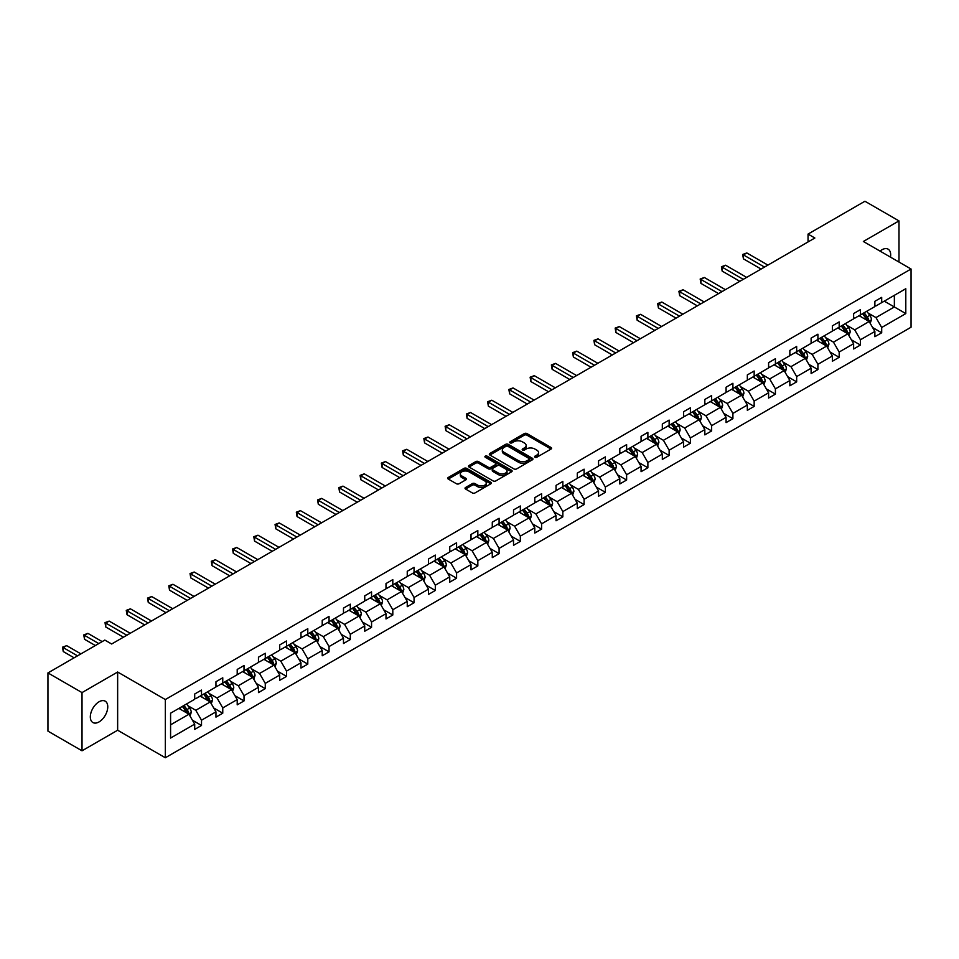 <?xml version="1.0" encoding="UTF-8"?>
<svg xmlns="http://www.w3.org/2000/svg" width="959" height="959" viewBox="0 0 959 959"><rect width="100%" height="100%" fill="white"/><g stroke="black" fill="none" stroke-linecap="round" stroke-linejoin="round"><path stroke-width="1.44" d="M534.954 457.239A1.319 0.767 0 0 0 536.836 457.239L551.041 449.04A1.894 1.091 0 0 0 551.593 448.261A1.894 1.091 0 0 0 551.041 447.493L526.971 433.588A1.894 1.091 0 0 0 524.297 433.588L510.08 441.799A1.319 0.767 0 0 0 511.95 442.878L513.796 441.811A6.054 3.5 0 0 1 522.355 441.811L524.357 442.974A6.054 3.5 0 0 1 526.131 445.444A6.054 3.5 0 0 1 524.357 447.913L522.523 448.98A1.319 0.767 0 0 0 524.393 450.059L526.227 448.992A6.054 3.5 0 0 1 534.798 448.992L536.8 450.155A6.054 3.5 0 0 1 538.574 452.624A6.054 3.5 0 0 1 536.8 455.093L534.954 456.16A1.319 0.767 0 0 0 534.954 457.239L534.954 456.16M99.041 721.923A12.335 7.121 120 0 0 107.096 711.063A12.335 7.121 120 0 0 105.214 701.173A12.335 7.121 120 0 0 99.041 701.784A12.335 7.121 120 0 0 90.985 712.657A12.335 7.121 120 0 0 92.879 722.535A12.335 7.121 120 0 0 99.041 721.923M890.467 257.132A12.335 7.121 120 0 0 888.13 249.172A12.335 7.121 120 0 0 881.956 249.772A12.335 7.121 120 0 0 880.062 251.114M465.583 487.484A1.894 1.091 0 0 0 465.031 488.263A1.894 1.091 0 0 0 465.583 489.03L472.331 492.938A1.894 1.091 0 0 0 475.005 492.938L490.792 483.827A1.894 1.091 0 0 0 491.344 483.048A1.894 1.091 0 0 0 490.792 482.281L466.721 468.376A1.894 1.091 0 0 0 464.048 468.376L448.261 477.486A1.894 1.091 0 0 0 447.709 478.265A1.894 1.091 0 0 0 448.261 479.032L456.424 483.744A1.894 1.091 0 0 0 459.097 483.744L465.846 479.848A1.894 1.091 0 0 0 466.398 479.068A1.894 1.091 0 0 0 465.846 478.301L461.806 475.964A5.059 2.925 0 0 1 460.32 473.902A5.059 2.925 0 0 1 463.449 471.205A5.059 2.925 0 0 1 468.963 471.84L484.81 480.986A5.059 2.925 0 0 1 486.285 483.048A5.059 2.925 0 0 1 483.168 485.745A5.059 2.925 0 0 1 477.654 485.11L475.005 483.588A1.894 1.091 0 0 0 472.331 483.588L465.583 487.484L465.583 489.03L472.331 485.158L472.331 483.588M117.645 672.019L82.018 692.59L47.95 672.918L47.95 731.13L82.018 750.801L117.645 730.231L165.332 757.754L165.332 699.543L117.645 672.019L117.645 730.231M898.991 262.047L898.991 220.906L863.364 241.476L911.05 269.011L165.332 699.543M898.991 220.906L864.922 201.246L808.041 234.08L808.041 241.944M47.95 672.918L104.831 640.073L111.652 644.004L814.85 238.012L808.041 234.08M513.928 468.915A1.894 1.091 0 0 0 516.601 468.915L532.389 459.805A1.894 1.091 0 0 0 532.94 459.037A1.894 1.091 0 0 0 532.389 458.258L508.306 444.365A1.894 1.091 0 0 0 505.633 444.365L489.857 453.475A1.894 1.091 0 0 0 489.306 454.254A1.894 1.091 0 0 0 489.857 455.022L513.928 468.915M485.769 457.527A1.319 0.767 0 0 1 487.112 457.719L511.567 471.828L495.803 480.927A1.894 1.091 0 0 1 493.13 480.927L469.059 467.033L475.808 463.161L475.808 461.579L469.059 465.487A1.894 1.091 0 0 0 468.507 466.254A1.894 1.091 0 0 0 469.059 467.033L469.059 465.487M475.808 463.161A1.894 1.091 0 0 1 478.481 463.161L478.481 461.579A1.894 1.091 0 0 0 475.808 461.579M478.481 461.579L488.251 467.225A1.894 1.091 0 0 0 490.924 467.225L495.407 464.636A1.894 1.091 0 0 0 495.959 463.856A1.894 1.091 0 0 0 495.407 463.089L485.242 457.215A1.319 0.767 0 0 1 487.112 456.136L511.591 470.27A1.894 1.091 0 0 1 512.142 471.037A1.894 1.091 0 0 1 511.591 471.816L511.591 470.27M82.018 692.59L82.018 750.801M170.582 713.196L194.701 699.267L194.701 694.004L201.51 690.072L201.51 695.335L215.955 687.004L215.955 681.729L222.764 677.797L222.764 683.072L237.209 674.728L237.209 669.454L244.018 665.522L244.018 670.797L258.462 662.453L258.462 657.191L265.271 653.247L265.271 658.521L279.716 650.19L279.716 644.916L286.525 640.984L286.525 646.246L300.97 637.915L300.97 632.64L307.791 628.708L307.791 633.983L322.224 625.64L322.224 620.365L329.045 616.433L329.045 621.708L343.49 613.364L343.49 608.102L350.299 604.17L350.299 609.433L364.744 601.101L364.744 595.827L371.553 591.895L371.553 597.169L385.998 588.826L385.998 583.552L392.806 579.62L392.806 584.894L407.251 576.551L407.251 571.288L414.06 567.344L414.06 572.619L428.505 564.276L428.505 559.013L435.314 555.081L435.314 560.344L449.759 552.012L449.759 546.738L456.58 542.806L456.58 548.08L471.013 539.737L471.013 534.463L477.834 530.531L477.834 535.805L492.279 527.462L492.279 522.199L499.088 518.268L499.088 523.53L513.533 515.199L513.533 509.924L520.341 505.992L520.341 511.267L534.786 502.924L534.786 497.649L541.595 493.717L541.595 498.992L556.04 490.648L556.04 485.386L562.849 481.442L562.849 486.716L577.294 478.373L577.294 473.111L584.103 469.179L584.103 474.441L598.548 466.11L598.548 460.835L605.369 456.904L605.369 462.178L619.802 453.835L619.802 448.56L626.623 444.628L626.623 449.903L641.068 441.56L641.068 436.297L647.876 432.365L647.876 437.628L662.321 429.296L662.321 424.022L669.13 420.09L669.13 425.352L683.575 417.021L683.575 411.747L690.384 407.815L690.384 413.089L704.829 404.746L704.829 399.471L711.638 395.54L711.638 400.814L726.083 392.471L726.083 387.208L732.904 383.276L732.904 388.539L747.337 380.208L747.337 374.933L754.158 371.001L754.158 376.276L768.603 367.932L768.603 362.658L775.411 358.726L775.411 364L789.856 355.657L789.856 350.395L796.665 346.463L796.665 351.725L811.11 343.394L811.11 338.119L817.919 334.188L817.919 339.45L832.364 331.119L832.364 325.844L839.173 321.912L839.173 327.187L853.618 318.844L853.618 313.569L860.427 309.637L860.427 314.912L874.872 306.568L874.872 301.306L881.693 297.374L881.693 302.636L905.799 288.719L905.799 313.581L881.693 327.498L881.693 332.773L874.872 336.705L874.872 331.43L860.427 339.774L860.427 345.036L853.618 348.98L853.618 343.706L839.173 352.037L839.173 357.311L832.364 361.243L832.364 355.981L817.919 364.312L817.919 369.587L811.11 373.519L811.11 368.244L796.665 376.587L796.665 381.862L789.856 385.794L789.856 380.519L775.411 388.863L775.411 394.125L768.603 398.057L768.603 392.794L754.158 401.126L754.158 406.4L747.337 410.332L747.337 405.058L732.904 413.401L732.904 418.675L726.083 422.607L726.083 417.333L711.638 425.676L711.638 430.939L704.829 434.883L704.829 429.608L690.384 437.939L690.384 443.214L683.575 447.146L683.575 441.883L669.13 450.215L669.13 455.489L662.321 459.421L662.321 454.146L647.876 462.49L647.876 467.764L641.068 471.696L641.068 466.422L626.623 474.765L626.623 480.027L619.802 483.959L619.802 478.697L605.369 487.028L605.369 492.303L598.548 496.235L598.548 490.96L584.103 499.303L584.103 504.578L577.294 508.51L577.294 503.235L562.849 511.579L562.849 516.841L556.04 520.785L556.04 515.51L541.595 523.854L541.595 529.116L534.786 533.048L534.786 527.786L520.341 536.117L520.341 541.391L513.533 545.323L513.533 540.049L499.088 548.392L499.088 553.667L492.279 557.599L492.279 552.324L477.834 560.667L477.834 565.93L471.013 569.862L471.013 564.599L456.58 572.931L456.58 578.205L449.759 582.137L449.759 576.862L435.314 585.206L435.314 590.48L428.505 594.412L428.505 589.138L414.06 597.481L414.06 602.743L407.251 606.687L407.251 601.413L392.806 609.756L392.806 615.019L385.998 618.951L385.998 613.688L371.553 622.019L371.553 627.294L364.744 631.226L364.744 625.951L350.299 634.295L350.299 639.569L343.49 643.501L343.49 638.226L329.045 646.57L329.045 651.832L322.224 655.764L322.224 650.502L307.791 658.833L307.791 664.107L300.97 668.039L300.97 662.777L286.525 671.108L286.525 676.383L279.716 680.315L279.716 675.04L265.271 683.383L265.271 688.658L258.462 692.59L258.462 687.315L244.018 695.659L244.018 700.921L237.209 704.853L237.209 699.591L222.764 707.922L222.764 713.196L215.955 717.128L215.955 711.854L201.51 720.197L201.51 725.472L194.701 729.403L194.701 724.129L170.582 738.058L170.582 713.196M165.332 757.754L911.05 327.223L911.05 269.011M200.143 696.126L210.225 701.952L195.78 710.283L187.904 705.728M195.78 710.283L201.51 720.197M210.225 701.952L215.955 711.854M194.701 698.008L195.78 698.643L201.51 695.335M221.397 683.851L231.479 689.677L217.046 698.008L209.158 693.465M217.046 698.008L222.764 707.922M231.479 689.677L237.209 699.591M215.955 685.745L217.046 686.368L222.764 683.072M242.651 671.576L252.744 677.402L238.3 685.745L230.412 681.19M238.3 685.745L244.018 695.659M252.744 677.402L258.462 687.315M237.209 673.47L238.3 674.093L244.018 670.797M263.917 659.312L273.998 665.126L259.553 673.47L251.666 668.914M259.553 673.47L265.271 683.383M273.998 665.126L279.716 675.04M258.462 661.195L259.553 661.83L265.271 658.521M285.171 647.037L295.252 652.863L280.807 661.195L272.919 656.639M280.807 661.195L286.525 671.108M295.252 652.863L300.97 662.777M279.716 648.931L280.807 649.555L286.525 646.246M306.424 634.762L316.506 640.588L302.061 648.931L294.173 644.376M302.061 648.931L307.791 658.833M316.506 640.588L322.224 650.502M300.97 636.656L302.061 637.279L307.791 633.983M327.678 622.499L337.76 628.313L323.315 636.656L315.427 632.101M323.315 636.656L329.045 646.57M337.76 628.313L343.49 638.226M322.224 624.381L323.315 625.016L329.045 621.708M348.932 610.224L359.014 616.05L344.569 624.381L336.693 619.826M344.569 624.381L350.299 634.295M359.014 616.05L364.744 625.951M343.49 612.106L344.569 612.741L350.299 609.433M370.186 597.948L380.267 603.774L365.835 612.106L357.947 607.562M365.835 612.106L371.553 622.019M380.267 603.774L385.998 613.688M364.744 599.843L365.835 600.466L371.553 597.169M391.44 585.673L401.533 591.499L387.088 599.843L379.201 595.287M387.088 599.843L392.806 609.756M401.533 591.499L407.251 601.413M385.998 587.567L387.088 588.191L392.806 584.894M412.706 573.41L422.787 579.224L408.342 587.567L400.454 583.012M408.342 587.567L414.06 597.481M422.787 579.224L428.505 589.138M407.251 575.292L408.342 575.927L414.06 572.619M433.959 561.135L444.041 566.961L429.596 575.292L421.708 570.737M429.596 575.292L435.314 585.206M444.041 566.961L449.759 576.862M428.505 563.029L429.596 563.652L435.314 560.344M455.213 548.86L465.295 554.686L450.85 563.029L442.962 558.474M450.85 563.029L456.58 572.931M465.295 554.686L471.013 564.599M449.759 550.754L450.85 551.377L456.58 548.08M476.467 536.596L486.549 542.41L472.104 550.754L464.216 546.198M472.104 550.754L477.834 560.667M486.549 542.41L492.279 552.324M471.013 538.478L472.104 539.114L477.834 535.805M497.721 524.321L507.802 530.135L493.37 538.478L485.482 533.923M493.37 538.478L499.088 548.392M507.802 530.135L513.533 540.049M492.279 526.203L493.37 526.839L499.088 523.53M518.975 512.046L529.068 517.872L514.623 526.203L506.736 521.66M514.623 526.203L520.341 536.117M529.068 517.872L534.786 527.786M513.533 513.94L514.623 514.563L520.341 511.267M540.241 499.771L550.322 505.597L535.877 513.94L527.989 509.385M535.877 513.94L541.595 523.854M550.322 505.597L556.04 515.51M534.786 501.665L535.877 502.288L541.595 498.992M561.495 487.508L571.576 493.322L557.131 501.665L549.243 497.11M557.131 501.665L562.849 511.579M571.576 493.322L577.294 503.235M556.04 489.39L557.131 490.025L562.849 486.716M582.748 475.232L592.83 481.058L578.385 489.39L570.497 484.834M578.385 489.39L584.103 499.303M592.83 481.058L598.548 490.96M577.294 477.114L578.385 477.75L584.103 474.441M604.002 462.957L614.084 468.783L599.639 477.114L591.751 472.571M599.639 477.114L605.369 487.028M614.084 468.783L619.802 478.697M598.548 464.851L599.639 465.475L605.369 462.178M625.256 450.694L635.337 456.508L620.893 464.851L613.017 460.296M620.893 464.851L626.623 474.765M635.337 456.508L641.068 466.422M619.802 452.576L620.893 453.211L626.623 449.903M646.51 438.419L656.591 444.233L642.158 452.576L634.271 448.021M642.158 452.576L647.876 462.49M656.591 444.233L662.321 454.146M641.068 440.301L642.158 440.936L647.876 437.628M667.764 426.144L677.857 431.97L663.412 440.301L655.524 435.758M663.412 440.301L669.13 450.215M677.857 431.97L683.575 441.883M662.321 428.038L663.412 428.661L669.13 425.352M689.03 413.868L699.111 419.694L684.666 428.038L676.778 423.482M684.666 428.038L690.384 437.939M699.111 419.694L704.829 429.608M683.575 415.762L684.666 416.386L690.384 413.089M710.283 401.605L720.365 407.419L705.92 415.762L698.032 411.207M705.92 415.762L711.638 425.676M720.365 407.419L726.083 417.333M704.829 403.487L705.92 404.123L711.638 400.814M731.537 389.33L741.619 395.156L727.174 403.487L719.286 398.932M727.174 403.487L732.904 413.401M741.619 395.156L747.337 405.058M726.083 391.212L727.174 391.847L732.904 388.539M752.791 377.055L762.873 382.881L748.428 391.212L740.54 386.669M748.428 391.212L754.158 401.126M762.873 382.881L768.603 392.794M747.337 378.949L748.428 379.572L754.158 376.276M774.045 364.792L784.126 370.606L769.681 378.949L761.806 374.394M769.681 378.949L775.411 388.863M784.126 370.606L789.856 380.519M768.603 366.674L769.681 367.309L775.411 364M795.299 352.516L805.38 358.33L790.947 366.674L783.059 362.118M790.947 366.674L796.665 376.587M805.38 358.33L811.11 368.244M789.856 354.398L790.947 355.034L796.665 351.725M816.553 340.241L826.646 346.067L812.201 354.398L804.313 349.855M812.201 354.398L817.919 364.312M826.646 346.067L832.364 355.981M811.11 342.135L812.201 342.759L817.919 339.45M837.818 327.966L847.9 333.792L833.455 342.135L825.567 337.58M833.455 342.135L839.173 352.037M847.9 333.792L853.618 343.706M832.364 329.86L833.455 330.483L839.173 327.187M859.072 315.703L869.154 321.517L854.709 329.86L846.821 325.305M854.709 329.86L860.427 339.774M869.154 321.517L874.872 331.43M853.618 317.585L854.709 318.22L860.427 314.912M884.27 301.15L894.363 306.964L875.963 317.585L868.075 313.03M875.963 317.585L881.693 327.498M905.799 313.581L894.363 306.964L894.363 295.324L905.799 288.719M874.872 305.31L875.963 305.945L881.693 302.636M170.582 724.836L188.971 714.215L178.889 708.401M188.971 714.215L194.701 724.129M872.63 327.534L881.693 332.773M851.376 339.81L860.427 345.036M830.11 352.085L839.173 357.311M808.857 364.348L817.919 369.587M787.603 376.623L796.665 381.862M766.349 388.898L775.411 394.125M745.095 401.174L754.158 406.4M723.841 413.437L732.904 418.675M702.587 425.712L711.638 430.939M681.322 437.987L690.384 443.214M660.068 450.251L669.13 455.489M638.814 462.526L647.876 467.764M617.56 474.801L626.623 480.027M596.306 487.076L605.369 492.303M575.052 499.339L584.103 504.578M553.787 511.615L562.849 516.841M532.533 523.89L541.595 529.116M511.279 536.165L520.341 541.391M490.025 548.428L499.088 553.667M468.771 560.703L477.834 565.93M447.517 572.979L456.58 578.205M426.264 585.242L435.314 590.48M404.998 597.517L414.06 602.743M383.744 609.792L392.806 615.019M362.49 622.067L371.553 627.294M341.236 634.331L350.299 639.569M319.982 646.606L329.045 651.832M298.728 658.881L307.791 664.107M277.475 671.144L286.525 676.383M256.209 683.419L265.271 688.658M234.955 695.695L244.018 700.921M213.701 707.97L222.764 713.196M192.447 720.233L201.51 725.472M535.494 457.431L536.8 456.676A6.054 3.5 0 0 0 538.574 454.194L538.574 452.624M526.131 445.444L526.131 447.014A6.054 3.5 0 0 1 524.357 449.495L523.051 450.251M551.017 449.052L526.971 435.17A1.894 1.091 0 0 0 524.297 435.17L510.608 443.07M532.365 459.817L508.306 445.935A1.894 1.091 0 0 0 505.633 445.935L489.881 455.034L489.857 453.475M529.044 459.577A1.319 0.767 0 0 0 529.044 458.498L507.91 446.295A1.319 0.767 0 0 0 506.04 446.295L504.098 447.409A6.054 3.5 0 0 0 502.324 449.891A6.054 3.5 0 0 0 504.098 452.36L518.543 460.692A6.054 3.5 0 0 0 527.102 460.692L529.044 459.577L529.044 461.147A1.319 0.767 0 0 0 529.428 460.608L529.428 459.037M502.324 449.891L502.324 451.461A6.054 3.5 0 0 0 504.098 453.931L504.098 452.36M529.044 461.147L527.102 462.274A6.054 3.5 0 0 1 518.543 462.274L504.098 453.931M478.481 463.161L488.251 468.795A1.894 1.091 0 0 0 490.924 468.795L495.407 466.206A1.894 1.091 0 0 0 495.959 465.439L495.959 463.856M498.38 473.075A5.059 2.925 0 0 0 503.895 473.698A5.059 2.925 0 0 0 507.023 471.001A5.059 2.925 0 0 0 505.537 468.939L499.951 465.714A1.894 1.091 0 0 0 497.277 465.714L492.794 468.304A1.894 1.091 0 0 0 492.243 469.071A1.894 1.091 0 0 0 492.794 469.85L498.38 473.075L498.38 474.645A5.059 2.925 0 0 0 503.895 475.28A5.059 2.925 0 0 0 507.023 472.583L507.023 471.001M492.243 469.071L492.243 470.641A1.894 1.091 0 0 0 492.794 471.42L492.794 469.85M498.38 474.645L492.794 471.42M486.285 483.048L486.285 484.619A5.059 2.925 0 0 1 483.168 487.316A5.059 2.925 0 0 1 477.654 486.692L475.005 485.158A1.894 1.091 0 0 0 472.331 485.158M460.32 473.902L460.32 475.472A5.059 2.925 0 0 0 461.806 477.534L461.806 475.964M465.846 478.301L465.846 479.848L461.806 477.534M490.792 482.281L490.792 483.827L466.721 469.958A1.894 1.091 0 0 0 464.048 469.958L448.285 479.044L448.261 477.486M870.185 323.315L871.443 319.695A5.107 2.949 -120 0 0 869.813 315.343L866.756 311.267M861.266 316.961L859.935 315.199M767.919 265.116L746.833 252.948L743.429 254.914L743.429 258.846L761.098 269.047M868.398 321.085L868.686 319.91A5.107 2.949 -120 0 0 867.224 316.842L864.167 312.754M862.884 313.497L866.253 317.992A2.601 1.498 60 0 1 866.72 318.784L868.686 319.91M862.525 313.701L865.581 317.789A5.107 2.949 60 0 1 866.864 320.198M743.429 258.846L742.686 254.483L764.503 267.082M742.686 254.483L746.833 252.948M848.931 335.59L850.189 331.97A5.107 2.949 -120 0 0 848.559 327.618L845.49 323.531M840.012 329.237L838.681 327.463M746.653 277.391L725.579 265.223L722.175 267.189L722.175 271.121L739.845 281.323M847.145 333.36L847.432 332.186A5.107 2.949 -120 0 0 845.97 329.117L842.913 325.029M841.63 325.772L844.999 330.268A2.601 1.498 60 0 1 845.466 331.047L847.432 332.186M841.271 325.976L844.328 330.052A5.107 2.949 60 0 1 845.598 332.473M722.175 271.121L721.42 266.758L743.249 279.357M721.42 266.758L725.579 265.223M827.677 347.853L828.924 344.233A5.107 2.949 -120 0 0 827.305 339.894L824.237 335.806M818.758 341.512L817.428 339.738M725.4 289.666L704.326 277.487L700.921 279.453L700.921 283.396L718.591 293.598M825.891 345.624L826.178 344.461A5.107 2.949 -120 0 0 824.716 341.38L821.647 337.304M820.377 338.036L823.745 342.531A2.601 1.498 60 0 1 824.213 343.322L826.178 344.461M820.017 338.251L823.074 342.327A5.107 2.949 60 0 1 824.344 344.737M700.921 283.396L700.166 279.021L721.995 291.632M700.166 279.021L704.326 277.487M806.423 360.128L807.67 356.508A5.107 2.949 -120 0 0 806.039 352.157L802.983 348.081M797.504 353.787L796.174 352.013M704.146 301.929L683.072 289.762L679.667 291.728L679.667 295.66L697.337 305.861M804.637 357.899L804.913 356.724A5.107 2.949 -120 0 0 803.45 353.655L800.393 349.567M799.123 350.311L802.479 354.806A2.601 1.498 60 0 1 802.959 355.597L804.913 356.724M798.763 350.514L801.82 354.602A5.107 2.949 60 0 1 803.091 357.012M679.667 295.66L678.912 291.296L700.741 303.895M678.912 291.296L683.072 289.762M785.169 372.404L786.416 368.783A5.107 2.949 -120 0 0 784.786 364.432L781.729 360.356M776.239 366.05L774.92 364.288M682.892 314.204L661.818 302.037L658.413 304.003L658.413 307.935L676.083 318.136M783.371 370.174L783.659 368.999A5.107 2.949 -120 0 0 782.196 365.93L779.14 361.843M777.857 362.586L781.225 367.081A2.601 1.498 60 0 1 781.705 367.872L783.659 368.999M777.509 362.79L780.566 366.877A5.107 2.949 60 0 1 781.837 369.287M658.413 307.935L657.658 303.571L679.487 316.17M657.658 303.571L661.818 302.037M763.915 384.679L765.162 381.059A5.107 2.949 -120 0 0 763.532 376.707L760.475 372.619M754.985 378.326L753.666 376.551M661.638 326.48L640.564 314.312L637.148 316.278L637.148 320.21L654.829 330.411M762.117 382.449L762.405 381.274A5.107 2.949 -120 0 0 760.943 378.206L757.886 374.118M756.603 374.861L759.972 379.344A2.601 1.498 60 0 1 760.451 380.136L762.405 381.274M756.255 375.065L759.312 379.141A5.107 2.949 60 0 1 760.583 381.55M637.148 320.21L636.404 315.847L658.234 328.446M636.404 315.847L640.564 314.312M742.65 396.942L743.908 393.322A5.107 2.949 -120 0 0 742.278 388.982L739.221 384.895M733.731 390.601L732.4 388.827M640.384 338.743L619.298 326.575L615.894 328.541L615.894 332.473L633.563 342.687M740.863 394.712L741.151 393.538A5.107 2.949 -120 0 0 739.689 390.469L736.632 386.393M735.349 387.124L738.718 391.62A2.601 1.498 60 0 1 739.185 392.411L741.151 393.538M734.99 387.328L738.058 391.416A5.107 2.949 60 0 1 739.329 393.825M615.894 332.473L615.151 328.11L636.98 340.709M615.151 328.11L619.298 326.575M721.396 409.217L722.654 405.597A5.107 2.949 -120 0 0 721.024 401.246L717.967 397.17M712.477 402.864L711.146 401.102M619.13 351.018L598.044 338.851L594.64 340.817L594.64 344.749L612.31 354.95M719.61 406.988L719.897 405.813A5.107 2.949 -120 0 0 718.435 402.744L715.378 398.656M714.095 399.4L717.464 403.895A2.601 1.498 60 0 1 717.931 404.686L719.897 405.813M713.736 399.603L716.793 403.691A5.107 2.949 60 0 1 718.075 406.101M594.64 344.749L593.897 340.385L615.714 352.984M593.897 340.385L598.044 338.851M700.142 421.492L701.401 417.872A5.107 2.949 -120 0 0 699.77 413.521L696.702 409.433M691.223 415.139L689.893 413.365M597.865 363.293L576.791 351.126L573.386 353.092L573.386 357.024L591.056 367.225M698.356 419.263L698.643 418.088A5.107 2.949 -120 0 0 697.181 415.019L694.112 410.932M692.842 411.675L696.21 416.17A2.601 1.498 60 0 1 696.678 416.949L698.643 418.088M692.482 411.879L695.539 415.954A5.107 2.949 60 0 1 696.809 418.376M573.386 357.024L572.631 352.66L594.46 365.259M572.631 352.66L576.791 351.126M678.888 433.756L680.135 430.135A5.107 2.949 -120 0 0 678.516 425.796L675.448 421.708M669.969 427.414L668.639 425.64M576.611 375.568L555.537 363.389L552.132 365.355L552.132 369.299L569.802 379.5M677.102 431.526L677.378 430.363A5.107 2.949 -120 0 0 675.927 427.282L672.858 423.207M671.588 423.938L674.944 428.433A2.601 1.498 60 0 1 675.424 429.224L677.378 430.363M671.228 424.154L674.285 428.229A5.107 2.949 60 0 1 675.556 430.639M552.132 369.299L551.377 364.923L573.206 377.534M551.377 364.923L555.537 363.389M657.634 446.031L658.881 442.411A5.107 2.949 -120 0 0 657.251 438.059L654.194 433.983M648.704 439.69L647.385 437.915M555.357 387.832L534.283 375.664L530.878 377.63L530.878 381.562L548.548 391.763M655.836 443.801L656.124 442.626A5.107 2.949 -120 0 0 654.661 439.558L651.605 435.47M650.322 436.213L653.69 440.708A2.601 1.498 60 0 1 654.17 441.5L656.124 442.626M649.974 436.417L653.031 440.505A5.107 2.949 60 0 1 654.302 442.914M530.878 381.562L530.123 377.199L551.952 389.798M530.123 377.199L534.283 375.664M636.38 458.306L637.627 454.686A5.107 2.949 -120 0 0 635.997 450.334L632.94 446.259M627.45 451.953L626.131 450.191M534.103 400.107L513.029 387.939L509.625 389.905L509.625 393.837L527.294 404.039M634.582 456.076L634.87 454.902A5.107 2.949 -120 0 0 633.408 451.833L630.351 447.745M629.068 448.488L632.437 452.984A2.601 1.498 60 0 1 632.916 453.775L634.87 454.902M628.72 448.692L631.777 452.78A5.107 2.949 60 0 1 633.048 455.189M509.625 393.837L508.869 389.474L530.699 402.073M508.869 389.474L513.029 387.939M615.115 470.581L616.373 466.961A5.107 2.949 -120 0 0 614.743 462.61L611.686 458.522M606.196 464.228L604.877 462.454M512.849 412.382L491.775 400.215L488.359 402.181L488.359 406.113L506.04 416.314M613.328 468.352L613.616 467.177A5.107 2.949 -120 0 0 612.154 464.108L609.097 460.02M607.814 460.764L611.183 465.247A2.601 1.498 60 0 1 611.65 466.038L613.616 467.177M607.467 460.967L610.523 465.043A5.107 2.949 60 0 1 611.794 467.453M488.359 406.113L487.616 401.749L509.445 414.348M487.616 401.749L491.775 400.215M593.861 482.845L595.119 479.224A5.107 2.949 -120 0 0 593.489 474.885L590.432 470.797M584.942 476.503L583.611 474.729M491.595 424.645L470.509 412.478L467.105 414.444L467.105 418.376L484.774 428.589M592.075 480.615L592.362 479.452A5.107 2.949 -120 0 0 590.9 476.371L587.843 472.296M586.56 473.027L589.929 477.522A2.601 1.498 60 0 1 590.396 478.313L592.362 479.452M586.201 473.231L589.27 477.318A5.107 2.949 60 0 1 590.54 479.728M467.105 418.376L466.362 414.012L488.191 426.611M466.362 414.012L470.509 412.478M572.607 495.12L573.866 491.499A5.107 2.949 -120 0 0 572.235 487.148L569.178 483.072M563.688 488.778L562.358 487.004M470.342 436.92L449.256 424.753L445.851 426.719L445.851 430.651L463.521 440.852M570.821 492.89L571.108 491.715A5.107 2.949 -120 0 0 569.646 488.646L566.589 484.559M565.307 485.302L568.675 489.797A2.601 1.498 60 0 1 569.143 490.588L571.108 491.715M564.947 485.506L568.004 489.593A5.107 2.949 60 0 1 569.286 492.003M445.851 430.651L445.108 426.287L466.925 438.886M445.108 426.287L449.256 424.753M551.353 507.395L552.612 503.775A5.107 2.949 -120 0 0 550.981 499.423L547.913 495.335M542.434 501.042L541.104 499.279M449.076 449.196L428.002 437.028L424.597 438.994L424.597 442.926L442.267 453.127M549.567 505.165L549.855 503.99A5.107 2.949 -120 0 0 548.392 500.922L545.323 496.834M544.053 497.577L547.421 502.072A2.601 1.498 60 0 1 547.889 502.864L549.855 503.99M543.693 497.781L546.75 501.857A5.107 2.949 60 0 1 548.021 504.278M424.597 442.926L423.842 438.563L445.671 451.162M423.842 438.563L428.002 437.028M530.099 519.658L531.346 516.038A5.107 2.949 -120 0 0 529.716 511.698L526.659 507.611M521.181 513.317L519.85 511.543M427.822 461.471L406.748 449.291L403.343 451.257L403.343 455.201L421.013 465.403M528.313 517.428L528.589 516.266A5.107 2.949 -120 0 0 527.138 513.185L524.07 509.109M522.799 509.84L526.155 514.336A2.601 1.498 60 0 1 526.635 515.127L528.589 516.266M522.439 510.056L525.496 514.132A5.107 2.949 60 0 1 526.767 516.541M403.343 455.201L402.588 450.826L424.417 463.437M402.588 450.826L406.748 449.291M508.845 531.933L510.092 528.313A5.107 2.949 -120 0 0 508.462 523.962L505.405 519.886M499.915 525.592L498.596 523.818M406.568 473.734L385.494 461.567L382.09 463.533L382.09 467.465L399.759 477.666M507.047 529.704L507.335 528.529A5.107 2.949 -120 0 0 505.873 525.46L502.816 521.384M501.533 522.116L504.902 526.611A2.601 1.498 60 0 1 505.381 527.402L507.335 528.529M501.185 522.319L504.242 526.407A5.107 2.949 60 0 1 505.513 528.817M382.09 467.465L381.334 463.101L403.164 475.7M381.334 463.101L385.494 461.567M487.592 544.209L488.838 540.588A5.107 2.949 -120 0 0 487.208 536.237L484.151 532.161M478.661 537.855L477.342 536.093M385.314 486.009L364.24 473.842L360.824 475.808L360.824 479.74L378.505 489.941M485.793 541.979L486.081 540.804A5.107 2.949 -120 0 0 484.619 537.735L481.562 533.648M480.279 534.391L483.648 538.886A2.601 1.498 60 0 1 484.127 539.677L486.081 540.804M479.932 534.595L482.988 538.682A5.107 2.949 60 0 1 484.259 541.092M360.824 479.74L360.081 475.376L381.91 487.975M360.081 475.376L364.24 473.842M466.326 556.484L467.584 552.863A5.107 2.949 -120 0 0 465.954 548.512L462.897 544.424M457.407 550.13L456.088 548.356M364.06 498.284L342.986 486.117L339.57 488.083L339.57 492.015L357.251 502.216M464.54 554.254L464.827 553.079A5.107 2.949 -120 0 0 463.365 550.01L460.308 545.923M459.025 546.666L462.394 551.149A2.601 1.498 60 0 1 462.861 551.94L464.827 553.079M458.666 546.87L461.735 550.946A5.107 2.949 60 0 1 463.005 553.367M339.57 492.015L338.827 487.651L360.656 500.25M338.827 487.651L342.986 486.117M445.072 568.747L446.331 565.127A5.107 2.949 -120 0 0 444.7 560.787L441.643 556.699M436.153 562.406L434.823 560.631M342.807 510.548L321.721 498.38L318.316 500.346L318.316 504.278L335.986 514.492M443.286 566.517L443.573 565.354A5.107 2.949 -120 0 0 442.111 562.274L439.054 558.198M437.772 558.929L441.14 563.424A2.601 1.498 60 0 1 441.608 564.216L443.573 565.354M437.412 559.133L440.481 563.221A5.107 2.949 60 0 1 441.751 565.63M318.316 504.278L317.573 499.915L339.402 512.526M317.573 499.915L321.721 498.38M423.818 581.022L425.077 577.402A5.107 2.949 -120 0 0 423.446 573.05L420.39 568.975M414.899 574.681L413.569 572.907M321.553 522.823L300.467 510.656L297.062 512.621L297.062 516.553L314.732 526.755M422.032 578.792L422.32 577.618A5.107 2.949 -120 0 0 420.857 574.549L417.8 570.461M416.518 571.204L419.886 575.7A2.601 1.498 60 0 1 420.354 576.491L422.32 577.618M416.158 571.408L419.215 575.496A5.107 2.949 60 0 1 420.498 577.905M297.062 516.553L296.319 512.19L318.136 524.789M296.319 512.19L300.467 510.656M402.564 593.297L403.823 589.677A5.107 2.949 -120 0 0 402.193 585.326L399.124 581.238M393.646 586.944L392.315 585.182M300.287 535.098L279.213 522.931L275.808 524.897L275.808 528.829L293.478 539.03M400.778 591.068L401.066 589.893A5.107 2.949 -120 0 0 399.603 586.824L396.535 582.736M395.264 583.48L398.632 587.975A2.601 1.498 60 0 1 399.1 588.766L401.066 589.893M394.904 583.683L397.961 587.771A5.107 2.949 60 0 1 399.232 590.181M275.808 528.829L275.053 524.465L296.882 537.064M275.053 524.465L279.213 522.931M381.31 605.561L382.557 601.952A5.107 2.949 -120 0 0 380.927 597.601L377.87 593.513M372.392 599.219L371.061 597.445M279.033 547.373L257.959 535.194L254.555 537.172L254.555 541.104L272.224 551.305M379.524 603.331L379.8 602.168A5.107 2.949 -120 0 0 378.337 599.087L375.281 595.012M374.01 595.743L377.367 600.238A2.601 1.498 60 0 1 377.846 601.029L379.8 602.168M373.65 595.959L376.707 600.034A5.107 2.949 60 0 1 377.978 602.444M254.555 541.104L253.799 536.728L275.629 549.339M253.799 536.728L257.959 535.194M360.057 617.836L361.303 614.216A5.107 2.949 -120 0 0 359.673 609.876L356.616 605.788M351.126 611.494L349.807 609.72M257.779 559.636L236.705 547.469L233.301 549.435L233.301 553.367L250.97 563.568M358.258 615.606L358.546 614.431A5.107 2.949 -120 0 0 357.084 611.362L354.027 607.287M352.744 608.018L356.113 612.513A2.601 1.498 60 0 1 356.592 613.304L358.546 614.431M352.397 608.222L355.453 612.31A5.107 2.949 60 0 1 356.724 614.719M233.301 553.367L232.546 549.004L254.375 561.602M232.546 549.004L236.705 547.469M338.803 630.111L340.049 626.491A5.107 2.949 -120 0 0 338.419 622.139L335.362 618.064M329.872 623.758L328.553 621.995M236.525 571.912L215.451 559.744L212.035 561.71L212.035 565.642L229.716 575.844M337.005 627.881L337.292 626.706A5.107 2.949 -120 0 0 335.83 623.638L332.773 619.55M331.49 620.293L334.859 624.788A2.601 1.498 60 0 1 335.338 625.58L337.292 626.706M331.143 620.497L334.2 624.585A5.107 2.949 60 0 1 335.47 626.994M212.035 565.642L211.292 561.279L233.121 573.878M211.292 561.279L215.451 559.744M317.537 642.386L318.796 638.766A5.107 2.949 -120 0 0 317.165 634.414L314.108 630.327M308.618 636.033L307.288 634.259M215.272 584.187L194.186 572.02L190.781 573.985L190.781 577.917L208.451 588.119M315.751 640.156L316.038 638.982A5.107 2.949 -120 0 0 314.576 635.913L311.519 631.825M310.237 632.568L313.605 637.052A2.601 1.498 60 0 1 314.072 637.843L316.038 638.982M309.877 632.772L312.946 636.848A5.107 2.949 60 0 1 314.216 639.269M190.781 577.917L190.038 573.554L211.867 586.153M190.038 573.554L194.186 572.02M296.283 654.649L297.542 651.029A5.107 2.949 -120 0 0 295.911 646.69L292.855 642.602M287.364 648.308L286.034 646.534M194.018 596.45L172.932 584.283L169.527 586.249L169.527 590.181L187.197 600.394M294.497 652.42L294.785 651.257A5.107 2.949 -120 0 0 293.322 648.176L290.265 644.1M288.983 644.832L292.351 649.327A2.601 1.498 60 0 1 292.819 650.118L294.785 651.257M288.623 645.035L291.68 649.123A5.107 2.949 60 0 1 292.963 651.533M169.527 590.181L168.784 585.817L190.601 598.428M168.784 585.817L172.932 584.283M275.029 666.925L276.288 663.304A5.107 2.949 -120 0 0 274.658 658.953L271.601 654.877M266.111 660.583L264.78 658.809M172.764 608.725L151.678 596.558L148.273 598.524L148.273 602.456L165.943 612.657M273.243 664.695L273.531 663.52A5.107 2.949 -120 0 0 272.068 660.451L269.011 656.364M267.729 657.107L271.097 661.602A2.601 1.498 60 0 1 271.565 662.393L273.531 663.52M267.369 657.311L270.426 661.398A5.107 2.949 60 0 1 271.697 663.808M148.273 602.456L147.53 598.092L169.347 610.691M147.53 598.092L151.678 596.558M253.775 679.2L255.022 675.58A5.107 2.949 -120 0 0 253.404 671.228L250.335 667.14M244.857 672.846L243.526 671.084M151.498 621L130.424 608.833L127.02 610.799L127.02 614.731L144.689 624.932M251.989 676.97L252.277 675.795A5.107 2.949 -120 0 0 250.814 672.727L247.746 668.639M246.475 669.382L249.843 673.877A2.601 1.498 60 0 1 250.311 674.668L252.277 675.795M246.115 669.586L249.172 673.674A5.107 2.949 60 0 1 250.443 676.083M127.02 614.731L126.264 610.368L148.094 622.966M126.264 610.368L130.424 608.833M232.522 691.463L233.768 687.855A5.107 2.949 -120 0 0 232.138 683.503L229.081 679.416M223.603 685.122L222.272 683.347M130.244 633.276L109.17 621.096L105.766 623.074L105.766 627.006L123.435 637.208M230.735 689.233L231.011 688.071A5.107 2.949 -120 0 0 229.549 684.99L226.492 680.914M225.221 681.645L228.578 686.141A2.601 1.498 60 0 1 229.057 686.932L231.011 688.071M224.862 681.861L227.918 685.937A5.107 2.949 60 0 1 229.189 688.346M105.766 627.006L105.01 622.631L126.84 635.242M105.01 622.631L109.17 621.096M211.268 703.738L212.514 700.118A5.107 2.949 -120 0 0 210.884 695.778L207.827 691.691M202.337 697.397L201.018 695.623M102.181 641.607L87.916 633.372L84.512 635.337L84.512 639.269L95.361 645.539M209.47 701.509L209.757 700.334A5.107 2.949 -120 0 0 208.295 697.265L205.238 693.189M203.955 693.92L207.324 698.416A2.601 1.498 60 0 1 207.803 699.207L209.757 700.334M203.608 694.124L206.665 698.212A5.107 2.949 60 0 1 207.935 700.621M84.512 639.269L83.757 634.906L98.777 643.573M83.757 634.906L87.916 633.372M190.014 716.013L191.261 712.393A5.107 2.949 -120 0 0 189.63 708.042L186.573 703.966M181.083 709.66L179.765 707.898M80.928 653.882L66.662 645.647L63.246 647.613L63.246 651.545L74.107 657.814M188.216 713.784L188.503 712.609A5.107 2.949 -120 0 0 187.041 709.54L183.984 705.452M182.701 706.196L186.07 710.691A2.601 1.498 60 0 1 186.549 711.482L188.503 712.609M182.354 706.399L185.411 710.487A5.107 2.949 60 0 1 186.681 712.897M63.246 651.545L62.503 647.181L77.511 655.848M62.503 647.181L66.662 645.647M536.8 456.676L536.8 455.093M522.523 450.059L522.523 448.98M524.357 449.495L524.357 447.913M510.08 442.878L510.08 441.799M524.297 435.17L524.297 433.588M526.971 435.17L526.971 433.588M551.041 449.04L551.041 447.493M505.633 445.935L505.633 444.365M508.306 445.935L508.306 444.365M532.389 459.805L532.389 458.258M518.543 462.274L518.543 460.692M527.102 462.274L527.102 460.692M488.251 468.795L488.251 467.225M490.924 468.795L490.924 467.225M495.407 466.206L495.407 464.636M487.112 457.719L487.112 456.136M475.005 485.158L475.005 483.588M477.654 486.692L477.654 485.11M464.048 469.958L464.048 468.376M466.721 469.958L466.721 468.376M868.782 321.313L871.407 319.791M867.224 316.842L869.813 315.343M864.131 318.628L865.581 317.789M847.528 333.576L850.154 332.066M845.97 329.117L848.559 327.618M842.877 330.891L844.328 330.052M826.274 345.851L828.9 344.341M824.716 341.38L827.305 339.894M821.623 343.166L823.074 342.327M805.021 358.127L807.646 356.604M803.45 353.655L806.039 352.157M800.369 355.441L801.82 354.602M783.767 370.39L786.38 368.879M782.196 365.93L784.786 364.432M779.116 367.717L780.566 366.877M762.501 382.665L765.126 381.155M760.943 378.206L763.532 376.707M757.862 379.98L759.312 379.141M741.247 394.94L743.872 393.43M739.689 390.469L742.278 388.982M736.596 392.255L738.058 391.416M719.993 407.215L722.618 405.693M718.435 402.744L721.024 401.246M715.342 404.53L716.793 403.691M698.739 419.479L701.365 417.968M697.181 415.019L699.77 413.521M694.088 416.793L695.539 415.954M677.486 431.754L680.111 430.243M675.927 427.282L678.516 425.796M672.834 429.069L674.285 428.229M656.232 444.029L658.845 442.507M654.661 439.558L657.251 438.059M651.581 441.344L653.031 440.505M634.978 456.292L637.591 454.782M633.408 451.833L635.997 450.334M630.327 453.619L631.777 452.78M613.712 468.567L616.337 467.057M612.154 464.108L614.743 462.61M609.073 465.882L610.523 465.043M592.458 480.843L595.083 479.332M590.9 476.371L593.489 474.885M587.807 478.157L589.27 477.318M571.204 493.118L573.83 491.595M569.646 488.646L572.235 487.148M566.553 490.433L568.004 489.593M549.951 505.381L552.576 503.871M548.392 500.922L550.981 499.423M545.299 502.696L546.75 501.857M528.697 517.656L531.322 516.146M527.138 513.185L529.716 511.698M524.046 514.971L525.496 514.132M507.443 529.931L510.056 528.409M505.873 525.46L508.462 523.962M502.792 527.246L504.242 526.407M486.189 542.195L488.802 540.684M484.619 537.735L487.208 536.237M481.538 539.521L482.988 538.682M464.923 554.47L467.548 552.959M463.365 550.01L465.954 548.512M460.284 551.785L461.735 550.946M443.669 566.745L446.295 565.235M442.111 562.274L444.7 560.787M439.018 564.06L440.481 563.221M422.416 579.02L425.041 577.498M420.857 574.549L423.446 573.05M417.764 576.335L419.215 575.496M401.162 591.283L403.787 589.773M399.603 586.824L402.193 585.326M396.511 588.598L397.961 587.771M379.908 603.559L382.533 602.048M378.337 599.087L380.927 597.601M375.257 600.873L376.707 600.034M358.654 615.834L361.267 614.311M357.084 611.362L359.673 609.876M354.003 613.149L355.453 612.31M337.388 628.109L340.013 626.587M335.83 623.638L338.419 622.139M332.749 625.424L334.2 624.585M316.134 640.372L318.76 638.862M314.576 635.913L317.165 634.414M311.495 637.687L312.946 636.848M294.881 652.647L297.506 651.137M293.322 648.176L295.911 646.69M290.229 649.962L291.68 649.123M273.627 664.923L276.252 663.4M272.068 660.451L274.658 658.953M268.976 662.237L270.426 661.398M252.373 677.186L254.998 675.675M250.814 672.727L253.404 671.228M247.722 674.501L249.172 673.674M231.119 689.461L233.744 687.951M229.549 684.99L232.138 683.503M226.468 686.776L227.918 685.937M209.865 701.736L212.478 700.214M208.295 697.265L210.884 695.778M205.214 699.051L206.665 698.212M188.599 714.011L191.225 712.489M187.041 709.54L189.63 708.042M183.96 711.326L185.411 710.487"/></g></svg>
